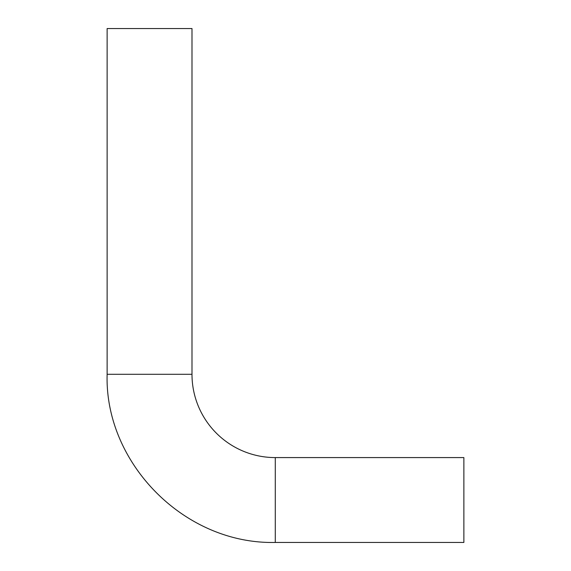 <?xml version="1.0" encoding="UTF-8"?>
<svg xmlns="http://www.w3.org/2000/svg" width="571" height="571" viewBox="0 0 571 571"><rect width="100%" height="100%" fill="white"/><g stroke="black" fill="none" stroke-linecap="round" stroke-linejoin="round"><path stroke-width="0.86" d="M275.286 457.585A83.295 83.295 0 0 1 191.992 374.291L191.992 28.55L107.127 28.55L107.127 374.291C104.5 462.589 183.876 544.448 275.286 542.45L275.286 457.585L463.873 457.585L463.873 542.45L275.286 542.45M191.992 374.291L107.127 374.291"/></g></svg>
